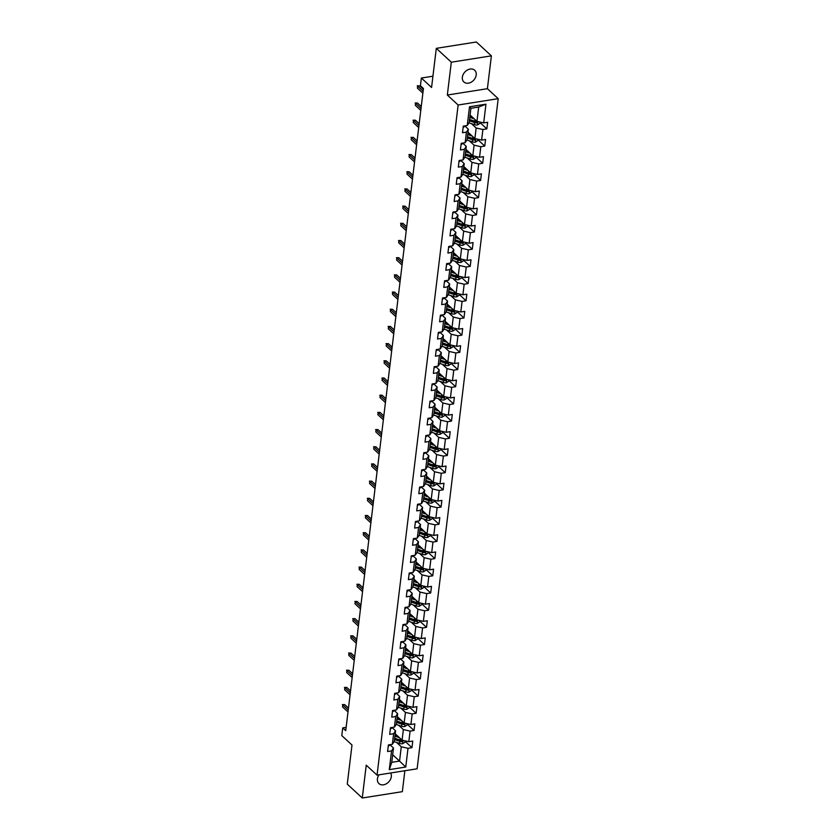 <?xml version="1.0" encoding="UTF-8"?>
<svg xmlns="http://www.w3.org/2000/svg" width="840" height="840" viewBox="0 0 840 840"><rect width="100%" height="100%" fill="white"/><g stroke="black" fill="none" stroke-linecap="round" stroke-linejoin="round"><path stroke-width="1.26" d="M462.346 77.207A7.97 6.017 132.7 0 0 463.869 81.963A7.97 6.017 132.7 0 0 471.219 82.163A7.97 6.017 132.7 0 0 476.207 75.012A7.97 6.017 132.7 0 0 474.684 70.255A7.97 6.017 132.7 0 0 467.334 70.056A7.97 6.017 132.7 0 0 462.346 77.207M379.019 774.827A7.97 6.017 132.7 0 0 377.433 778.848A7.97 6.017 132.7 0 0 378.956 783.605A7.97 6.017 132.7 0 0 386.306 783.804A7.97 6.017 132.7 0 0 391.304 776.654A7.97 6.017 132.7 0 0 390.642 772.989M491.379 55.86L476.375 42L436.306 48.342L451.311 62.202L447.332 95.036L458.136 105.011L498.204 98.669L487.4 88.694L491.379 55.86L451.311 62.202M458.136 105.011L377.044 775.142L417.113 768.8L498.204 98.669M377.044 775.142L366.24 765.167L362.271 798L402.339 791.658L404.87 770.731M362.271 798L347.267 784.14L352.002 745.028L341.796 735.609L342.731 727.892L345.733 730.663L423.433 88.526L420.431 85.754L421.365 78.036L431.571 87.465L436.306 48.342M470.085 115.017L476.963 121.37L478.695 107.048L470.904 108.287L469.161 122.609L467.24 125.517L463.281 126.136L462.483 132.752L466.431 132.121L465.15 142.706L461.202 143.325L460.404 149.94L464.352 149.31L463.071 159.894L459.123 160.514L458.325 167.129L462.273 166.499L460.992 177.083L457.044 177.702L456.246 184.317L460.194 183.687L458.913 194.271L454.965 194.891L454.156 201.506L458.115 200.876L456.834 211.459L452.886 212.079L452.078 218.694L456.036 218.064L454.755 228.648L450.796 229.268L449.999 235.883L453.957 235.253L452.676 245.837L448.718 246.456L447.919 253.071L451.878 252.441L450.597 263.025L446.639 263.644L445.841 270.26L449.799 269.63L448.518 280.214L444.56 280.833L443.762 287.448L447.709 286.818L446.439 297.402L442.481 298.022L441.683 304.637L445.631 304.006L444.35 314.591L440.401 315.21L439.604 321.825L443.552 321.195L442.27 331.769L438.322 332.399L437.524 339.014L441.473 338.383L440.192 348.957L436.244 349.587L435.445 356.202L439.394 355.572L438.113 366.145L434.165 366.776L433.367 373.391L437.315 372.76L436.034 383.334L432.086 383.964L431.277 390.579L435.236 389.949L433.955 400.522L430.007 401.153L429.198 407.768L433.156 407.138L431.876 417.711L427.917 418.341L427.119 424.956L431.078 424.326L429.796 434.899L425.838 435.53L425.04 442.144L428.999 441.515L427.718 452.088L423.759 452.718L422.961 459.333L426.909 458.703L425.639 469.276L421.68 469.906L420.882 476.522L424.83 475.892L423.549 486.465L419.601 487.095L418.803 493.71L422.751 493.08L421.47 503.654L417.522 504.284L416.724 510.899L420.672 510.269L419.391 520.842L415.443 521.472L414.645 528.087L418.593 527.457L417.312 538.03L413.364 538.661L412.566 545.275L416.514 544.646L415.233 555.219L411.285 555.849L410.477 562.464L414.435 561.834L413.154 572.408L409.206 573.038L408.397 579.653L412.356 579.023L411.075 589.596L407.117 590.226L406.319 596.841L410.277 596.211L408.996 606.784L405.038 607.415L404.24 614.029L408.198 613.4L406.917 623.973L402.959 624.603L402.161 631.218L406.108 630.588L404.838 641.162L400.88 641.792L400.082 648.407L404.03 647.776L402.749 658.35L398.8 658.98L398.003 665.595L401.951 664.965L400.669 675.538L396.721 676.169L395.923 682.784L399.872 682.154L398.591 692.727L394.643 693.357L393.844 699.972L397.793 699.342L396.512 709.916L392.564 710.546L391.766 717.161L395.714 716.53L394.433 727.104L390.485 727.734L389.676 734.349L393.635 733.719L392.354 744.293L388.406 744.923L387.597 751.538L391.556 750.908L389.288 769.639L405.752 767.036L399.546 761.093L401.279 746.771L396.617 742.466M467.24 125.517L469.497 106.785L485.961 104.171L483.693 122.903L487.652 122.283L486.843 128.888L479.903 122.472M405.752 767.036L408.009 748.303L411.968 747.674L412.766 741.058L408.818 741.689L410.099 731.115L414.046 730.485L414.844 723.87L410.897 724.5L412.178 713.927L416.126 713.297L416.923 706.682L412.976 707.312L414.257 696.738L418.205 696.108L419.003 689.493L415.055 690.123L416.336 679.55L420.284 678.92L421.092 672.304L417.134 672.935L418.415 662.361L422.363 661.731L423.171 655.116L419.213 655.746L420.494 645.173L424.452 644.543L425.25 637.928L421.292 638.558L422.572 627.984L426.531 627.354L427.329 620.739L423.37 621.369L424.651 610.796L428.61 610.166L429.408 603.55L425.45 604.18L426.731 593.607L430.689 592.977L431.487 586.362L427.539 586.992L428.81 576.419L432.768 575.788L433.566 569.174L429.618 569.803L430.899 559.23L434.847 558.6L435.645 551.985L431.697 552.615L432.978 542.042L436.926 541.412L437.724 534.797L433.776 535.427L435.057 524.853L439.005 524.223L439.803 517.608L435.855 518.238L437.136 507.665L441.084 507.034L441.882 500.419L437.934 501.05L439.215 490.476L443.163 489.846L443.971 483.231L440.013 483.861L441.294 473.288L445.242 472.657L446.05 466.053L442.092 466.673L443.373 456.099L447.332 455.469L448.13 448.865L444.171 449.484L445.452 438.911L449.411 438.281L450.209 431.676L446.25 432.296L447.531 421.722L451.49 421.092L452.288 414.488L448.34 415.107L449.61 404.534L453.569 403.904L454.367 397.299L450.419 397.919L451.7 387.345L455.647 386.715L456.445 380.111L452.498 380.73L453.779 370.156L457.727 369.526L458.524 362.922L454.577 363.542L455.858 352.968L459.806 352.338L460.604 345.733L456.656 346.353L457.937 335.78L461.885 335.149L462.683 328.545L458.735 329.165L460.016 318.591L463.964 317.961L464.772 311.356L460.814 311.976L462.094 301.403L466.043 300.772L466.851 294.168L462.893 294.788L464.173 284.214L468.132 283.584L468.93 276.98L464.971 277.599L466.253 267.026L470.211 266.396L471.009 259.791L467.05 260.411L468.332 249.837L472.29 249.207L473.088 242.603L469.14 243.222L470.411 232.649L474.369 232.019L475.167 225.414L471.219 226.034L472.5 215.46L476.448 214.83L477.246 208.226L473.298 208.845L474.579 198.272L478.527 197.642L479.325 191.037L475.377 191.657L476.658 181.083L480.606 180.453L481.404 173.849L477.456 174.468L478.737 163.895L482.685 163.265L483.483 156.66L479.535 157.279L480.816 146.706L484.764 146.076L485.572 139.472L481.614 140.091L482.895 129.518L486.843 128.888M465.15 142.706L467.082 139.797L468.363 129.224L464.772 125.906M471.503 123.68L476.165 127.985L474.884 138.558L468.006 132.206M468.363 129.224L466.431 132.121M482.895 129.518L476.165 127.985M481.614 140.091L474.884 138.558M463.071 159.894L465.003 156.986L466.284 146.412L462.693 143.094M469.423 140.868L474.086 145.173L472.805 155.747L465.927 149.394M466.284 146.412L464.352 149.31M480.816 146.706L474.086 145.173M479.535 157.279L472.805 155.747M460.992 177.083L462.924 174.174L464.205 163.601L460.614 160.282M467.344 158.056L472.007 162.362L470.726 172.935L463.848 166.583M464.205 163.601L462.273 166.499M478.737 163.895L472.007 162.362M477.456 174.468L470.726 172.935M458.913 194.271L460.845 191.363L462.126 180.789L458.535 177.471M465.255 175.245L469.928 179.55L468.647 190.124L461.769 183.771M462.126 180.789L460.194 183.687M476.658 181.083L469.928 179.55M475.377 191.657L468.647 190.124M456.834 211.459L458.766 208.551L460.047 197.978L456.456 194.659M463.176 192.434L467.838 196.739L466.568 207.312L459.68 200.959M460.047 197.978L458.115 200.876M474.579 198.272L467.838 196.739M473.298 208.845L466.568 207.312M454.755 228.648L456.687 225.74L457.968 215.166L454.377 211.848M461.097 209.622L465.759 213.927L464.478 224.501L457.601 218.148M457.968 215.166L456.036 218.064M472.5 215.46L465.759 213.927M471.219 226.034L464.478 224.501M452.676 245.837L454.608 242.928L455.889 232.355L452.298 229.037M459.018 226.81L463.68 231.116L462.399 241.689L455.522 235.337M455.889 232.355L453.957 235.253M470.411 232.649L463.68 231.116M469.14 243.222L462.399 241.689M450.597 263.025L452.529 260.116L453.81 249.543L450.209 246.225M456.939 243.999L461.601 248.304L460.32 258.877L453.443 252.525M453.81 249.543L451.878 252.441M468.332 249.837L461.601 248.304M467.05 260.411L460.32 258.877M448.518 280.214L450.45 277.305L451.721 266.732L448.13 263.413M454.86 261.188L459.522 265.493L458.241 276.066L451.364 269.714M451.721 266.732L449.799 269.63M466.253 267.026L459.522 265.493M464.971 277.599L458.241 276.066M446.439 297.402L448.361 294.494L449.642 283.92L446.05 280.602M452.781 278.376L457.443 282.681L456.162 293.255L449.284 286.902M449.642 283.92L447.709 286.818M464.173 284.214L457.443 282.681M462.893 294.788L456.162 293.255M444.35 314.591L446.281 311.682L447.562 301.108L443.971 297.791M450.702 295.565L455.364 299.869L454.083 310.443L447.206 304.091M447.562 301.108L445.631 304.006M462.094 301.403L455.364 299.869M460.814 311.976L454.083 310.443M442.27 331.769L444.203 328.87L445.483 318.297L441.893 314.979M448.623 312.753L453.285 317.058L452.004 327.631L445.127 321.279M445.483 318.297L443.552 321.195M460.016 318.591L453.285 317.058M458.735 329.165L452.004 327.631M440.192 348.957L442.124 346.059L443.405 335.486L439.814 332.168M446.544 329.942L451.206 334.246L449.925 344.82L443.048 338.468M443.405 335.486L441.473 338.383M457.937 335.78L451.206 334.246M456.656 346.353L449.925 344.82M438.113 366.145L440.044 363.248L441.326 352.674L437.735 349.356M444.455 347.13L449.127 351.435L447.846 362.008L440.969 355.656M441.326 352.674L439.394 355.572M455.858 352.968L449.127 351.435M454.577 363.542L447.846 362.008M436.034 383.334L437.966 380.436L439.247 369.863L435.656 366.544M442.376 364.319L447.038 368.624L445.767 379.197L438.879 372.844M439.247 369.863L437.315 372.76M453.779 370.156L447.038 368.624M452.498 380.73L445.767 379.197M433.955 400.522L435.887 397.625L437.168 387.051L433.577 383.733M440.296 381.507L444.959 385.812L443.678 396.385L436.8 390.033M437.168 387.051L435.236 389.949M451.7 387.345L444.959 385.812M450.419 397.919L443.678 396.385M431.876 417.711L433.808 414.813L435.089 404.24L431.498 400.921M438.218 398.695L442.88 403.001L441.599 413.574L434.721 407.221M435.089 404.24L433.156 407.138M449.61 404.534L442.88 403.001M448.34 415.107L441.599 413.574M429.796 434.899L431.729 432.002L433.01 421.428L429.408 418.11M436.139 415.884L440.8 420.189L439.519 430.763L432.642 424.41M433.01 421.428L431.078 424.326M447.531 421.722L440.8 420.189M446.25 432.296L439.519 430.763M427.718 452.088L429.649 449.19L430.92 438.617L427.329 435.298M434.06 433.072L438.721 437.378L437.441 447.951L430.563 441.599M430.92 438.617L428.999 441.515M445.452 438.911L438.721 437.378M444.171 449.484L437.441 447.951M425.639 469.276L427.56 466.379L428.841 455.805L425.25 452.487M431.981 450.261L436.643 454.566L435.362 465.14L428.484 458.787M428.841 455.805L426.909 458.703M443.373 456.099L436.643 454.566M442.092 466.673L435.362 465.14M423.549 486.465L425.481 483.567L426.762 472.994L423.171 469.675M429.901 467.45L434.564 471.755L433.282 482.328L426.405 475.976M426.762 472.994L424.83 475.892M441.294 473.288L434.564 471.755M440.013 483.861L433.282 482.328M421.47 503.654L423.402 500.756L424.683 490.182L421.092 486.864M427.822 484.638L432.485 488.943L431.204 499.517L424.326 493.164M424.683 490.182L422.751 493.08M439.215 490.476L432.485 488.943M437.934 501.05L431.204 499.517M419.391 520.842L421.323 517.944L422.604 507.37L419.013 504.053M425.744 501.827L430.406 506.132L429.125 516.705L422.247 510.353M422.604 507.37L420.672 510.269M437.136 507.665L430.406 506.132M435.855 518.238L429.125 516.705M417.312 538.03L419.244 535.133L420.525 524.559L416.934 521.241M423.665 519.015L428.327 523.32L427.046 533.894L420.168 527.541M420.525 524.559L418.593 527.457M435.057 524.853L428.327 523.32M433.776 535.427L427.046 533.894M415.233 555.219L417.165 552.321L418.446 541.748L414.855 538.429M421.575 536.204L426.237 540.509L424.967 551.082L418.079 544.73M418.446 541.748L416.514 544.646M432.978 542.042L426.237 540.509M431.697 552.615L424.967 551.082M413.154 572.408L415.086 569.51L416.367 558.925L412.776 555.618M419.496 553.392L424.158 557.697L422.877 568.271L416 561.918M416.367 558.925L414.435 561.834M430.899 559.23L424.158 557.697M429.618 569.803L422.877 568.271M411.075 589.596L413.007 586.698L414.288 576.114L410.697 572.807M417.417 570.581L422.079 574.885L420.798 585.459L413.921 579.106M414.288 576.114L412.356 579.023M428.81 576.419L422.079 574.885M427.539 586.992L420.798 585.459M408.996 606.784L410.928 603.887L412.209 593.303L408.608 589.985M415.338 587.769L420 592.074L418.719 602.648L411.842 596.295M412.209 593.303L410.277 596.211M426.731 593.607L420 592.074M425.45 604.18L418.719 602.648M406.917 623.973L408.849 621.075L410.13 610.491L406.529 607.173M413.259 604.957L417.921 609.263L416.64 619.836L409.763 613.484M410.13 610.491L408.198 613.4M424.651 610.796L417.921 609.263M423.37 621.369L416.64 619.836M404.838 641.162L406.77 638.264L408.041 627.679L404.45 624.361M411.18 622.146L415.842 626.451L414.561 637.025L407.683 630.672M408.041 627.679L406.108 630.588M422.572 627.984L415.842 626.451M421.292 638.558L414.561 637.025M402.749 658.35L404.681 655.452L405.962 644.868L402.37 641.55M409.101 639.335L413.763 643.639L412.482 654.213L405.605 647.861M405.962 644.868L404.03 647.776M420.494 645.173L413.763 643.639M419.213 655.746L412.482 654.213M400.669 675.538L402.602 672.641L403.882 662.057L400.292 658.739M407.022 656.523L411.684 660.828L410.403 671.401L403.526 665.049M403.882 662.057L401.951 664.965M418.415 662.361L411.684 660.828M417.134 672.935L410.403 671.401M398.591 692.727L400.522 689.829L401.804 679.245L398.213 675.927M404.943 673.712L409.605 678.017L408.324 688.59L401.447 682.238M401.804 679.245L399.872 682.154M416.336 679.55L409.605 678.017M415.055 690.123L408.324 688.59M396.512 709.916L398.444 707.018L399.725 696.433L396.133 693.115M402.864 690.9L407.526 695.205L406.245 705.779L399.368 699.426M399.725 696.433L397.793 699.342M414.257 696.738L407.526 695.205M412.976 707.312L406.245 705.779M394.433 727.104L396.365 724.206L397.645 713.622L394.055 710.304M400.774 708.089L405.447 712.394L404.166 722.967L397.278 716.615M397.645 713.622L395.714 716.53M412.178 713.927L405.447 712.394M410.897 724.5L404.166 722.967M392.354 744.293L394.286 741.395L395.567 730.811L391.976 727.493M398.695 725.277L403.358 729.582L402.077 740.155L395.199 733.803M395.567 730.811L393.635 733.719M410.099 731.115L403.358 729.582M408.818 741.689L402.077 740.155M389.288 769.639L391.755 762.332L393.488 747.999L389.897 744.681M392.669 754.74L399.546 761.093L391.755 762.332M393.488 747.999L391.556 750.908M408.009 748.303L401.279 746.771M432.936 76.209L421.365 78.036M346.132 727.356L342.731 727.892M485.961 104.171L478.695 107.048M470.904 108.287L469.497 106.785M483.693 122.903L476.963 121.37M411.968 747.674L405.017 741.258M414.046 730.485L407.096 724.07M416.126 713.297L409.175 706.881M418.205 696.108L411.254 689.693M420.284 678.92L413.332 672.504M422.363 661.731L415.422 655.316M424.452 644.543L417.501 638.127M426.531 627.354L419.58 620.938M428.61 610.166L421.659 603.75M430.689 592.977L423.738 586.562M432.768 575.788L425.817 569.373M434.847 558.6L427.896 552.184M436.926 541.412L429.975 534.996M439.005 524.223L432.054 517.808M441.084 507.034L434.133 500.619M443.163 489.846L436.223 483.431M445.242 472.657L438.302 466.242M447.332 455.469L440.381 449.054M449.411 438.281L442.459 431.865M451.49 421.092L444.538 414.677M453.569 403.904L446.618 397.488M455.647 386.715L448.697 380.3M457.727 369.526L450.776 363.111M459.806 352.338L452.855 345.923M461.885 335.149L454.933 328.734M463.964 317.961L457.023 311.546M466.043 300.772L459.102 294.357M468.132 283.584L461.181 277.169M470.211 266.396L463.26 259.98M472.29 249.207L465.339 242.792M474.369 232.019L467.418 225.603M476.448 214.83L469.497 208.415M478.527 197.642L471.576 191.226M480.606 180.453L473.655 174.037M482.685 163.265L475.734 156.849M484.764 146.076L477.824 139.66M447.332 95.036L487.4 88.694M388.269 745.994A3.297 1.502 6.9 0 0 389.707 744.996L389.707 744.996M348.464 708.089L344.705 704.613L342.762 704.928L348.233 709.978M342.52 706.913L342.762 704.928L342.52 706.913L347.991 711.963M342.353 704.582L344.705 704.613M397.95 736.344L395.588 735.546A7.907 3.591 -173.1 0 1 395.02 735.336M399.378 737.657L394.916 736.155M405.069 740.838L404.891 742.287L402.591 743.736A3.297 1.502 -173.1 0 1 399.525 743.442L394.17 741.636A9.524 4.316 -173.1 0 1 394.128 741.625M394.506 739.568L399.788 741.352A3.297 1.502 6.9 0 0 401.961 741.699L401.1 740.901A1.68 0.766 -173.1 0 1 400.533 740.764L395.178 738.958A7.907 3.591 -173.1 0 1 394.601 738.759M401.961 741.699L402.119 740.376A3.297 1.502 -173.1 0 1 399.945 740.029L394.663 738.245M390.348 728.805A3.297 1.502 6.9 0 0 391.786 727.808L391.839 727.514M350.543 690.9L346.784 687.435L344.841 687.74L350.312 692.79M344.6 689.724L344.841 687.74L344.6 689.724L350.07 694.775M344.431 687.393L346.784 687.435M392.427 711.617A3.297 1.502 6.9 0 0 393.866 710.619L393.866 710.619M352.622 673.712L348.863 670.247L346.92 670.551L352.391 675.601M346.679 672.536L346.92 670.551L346.679 672.536L352.149 677.586M346.521 670.204L348.863 670.247M400.029 719.155L397.667 718.357A7.907 3.591 -173.1 0 1 397.1 718.148M401.457 720.468L396.995 718.966M407.148 723.65L406.969 725.099L404.67 726.548A3.297 1.502 -173.1 0 1 401.615 726.254L396.26 724.448A9.524 4.316 -173.1 0 1 396.207 724.437M396.585 722.379L401.867 724.164A3.297 1.502 6.9 0 0 404.04 724.51L403.179 723.712A1.68 0.766 -173.1 0 1 402.612 723.576L397.257 721.77A7.907 3.591 -173.1 0 1 396.68 721.571M404.04 724.51L404.197 723.188A3.297 1.502 -173.1 0 1 402.024 722.841L396.743 721.056M402.108 701.967L399.745 701.169A7.907 3.591 -173.1 0 1 399.179 700.959M403.536 703.279L399.074 701.778M409.227 706.461L409.048 707.91L406.749 709.359A3.297 1.502 -173.1 0 1 403.694 709.065L398.339 707.259A9.524 4.316 -173.1 0 1 398.286 707.249M398.664 705.191L403.945 706.976A3.297 1.502 6.9 0 0 406.119 707.322L405.258 706.524A1.68 0.766 -173.1 0 1 404.691 706.388L399.336 704.582A7.907 3.591 -173.1 0 1 398.769 704.382M406.119 707.322L406.276 705.999A3.297 1.502 -173.1 0 1 404.103 705.653L398.822 703.868M394.506 694.428A3.297 1.502 6.9 0 0 395.945 693.431L395.945 693.431M354.701 656.523L350.942 653.058L348.999 653.363L354.469 658.413M348.757 655.347L348.999 653.363L348.757 655.347L354.228 660.398M348.6 653.016L350.942 653.058M396.596 677.24A3.297 1.502 6.9 0 0 398.034 676.242L398.034 676.242M356.78 639.335L353.031 635.87L351.078 636.174L356.548 641.225M350.837 638.159L351.078 636.174L350.837 638.159L356.307 643.209M350.679 635.827L353.031 635.87M398.675 660.051A3.297 1.502 6.9 0 0 400.113 659.053L400.113 659.053M358.858 622.146L355.11 618.681L353.157 618.986L358.628 624.036M352.916 620.97L353.157 618.986L352.916 620.97L358.397 626.021M352.758 618.639L355.11 618.681M404.187 684.779L401.835 683.981A7.907 3.591 -173.1 0 1 401.257 683.771M405.615 686.091L401.163 684.59M411.306 689.273L411.128 690.722L408.828 692.171A3.297 1.502 -173.1 0 1 405.772 691.876L400.418 690.071A9.524 4.316 -173.1 0 1 400.376 690.06M400.743 688.002L406.024 689.787A3.297 1.502 6.9 0 0 408.198 690.134L407.337 689.336A1.68 0.766 -173.1 0 1 406.77 689.199L401.415 687.393A7.907 3.591 -173.1 0 1 400.848 687.194M408.198 690.134L408.356 688.811A3.297 1.502 -173.1 0 1 406.182 688.464L400.901 686.679M406.276 667.59L403.914 666.792A7.907 3.591 -173.1 0 1 403.337 666.582M407.694 668.903L403.242 667.401M413.385 672.084L413.217 673.533L410.918 674.982A3.297 1.502 -173.1 0 1 407.852 674.688L402.497 672.882A9.524 4.316 -173.1 0 1 402.455 672.872M402.822 670.813L408.104 672.599A3.297 1.502 6.9 0 0 410.277 672.945L409.416 672.147A1.68 0.766 -173.1 0 1 408.849 672.01L403.494 670.204A7.907 3.591 -173.1 0 1 402.927 670.005M410.277 672.945L410.445 671.622A3.297 1.502 -173.1 0 1 408.261 671.275L402.99 669.49M408.356 650.401L405.993 649.603A7.907 3.591 -173.1 0 1 405.416 649.394M409.773 651.714L405.321 650.212M415.464 654.896L415.296 656.345L412.997 657.794A3.297 1.502 -173.1 0 1 409.931 657.5L404.576 655.694A9.524 4.316 -173.1 0 1 404.534 655.683M404.901 653.625L410.183 655.41A3.297 1.502 6.9 0 0 412.356 655.756L411.495 654.958A1.68 0.766 -173.1 0 1 410.928 654.822L405.573 653.016A7.907 3.591 -173.1 0 1 405.006 652.817M412.356 655.756L412.524 654.433A3.297 1.502 -173.1 0 1 410.34 654.087L405.069 652.302M400.754 642.863A3.297 1.502 6.9 0 0 402.192 641.865L402.234 641.582M360.938 604.957L357.189 601.493L355.236 601.797L360.707 606.848M354.995 603.782L355.236 601.797L354.995 603.782L360.476 608.832M354.837 601.45L357.189 601.493M410.435 633.213L408.072 632.415A7.907 3.591 -173.1 0 1 407.495 632.205M411.852 634.525L407.4 633.024M417.543 637.707L417.375 639.156L415.076 640.605A3.297 1.502 -173.1 0 1 412.01 640.311L406.655 638.505A9.524 4.316 -173.1 0 1 406.613 638.495M406.991 636.437L412.262 638.222A3.297 1.502 6.9 0 0 414.435 638.568L413.574 637.77A1.68 0.766 -173.1 0 1 413.018 637.634L407.652 635.827A7.907 3.591 -173.1 0 1 407.085 635.628M414.435 638.568L414.603 637.245A3.297 1.502 -173.1 0 1 412.419 636.899L407.148 635.114M402.832 625.674A3.297 1.502 6.9 0 0 404.271 624.676L404.271 624.676M363.017 587.769L359.268 584.304L357.315 584.609L362.796 589.659M357.074 586.593L357.315 584.609L357.074 586.593L362.555 591.644M356.916 584.262L359.268 584.304M412.514 616.025L410.151 615.226A7.907 3.591 -173.1 0 1 409.574 615.017M413.931 617.337L409.479 615.836M419.632 620.519L419.454 621.968L417.155 623.417A3.297 1.502 -173.1 0 1 414.089 623.123L408.733 621.317A9.524 4.316 -173.1 0 1 408.692 621.306M409.07 619.248L414.341 621.033A3.297 1.502 6.9 0 0 416.524 621.38L415.653 620.582A1.68 0.766 -173.1 0 1 415.096 620.445L409.742 618.639A7.907 3.591 -173.1 0 1 409.164 618.44M416.524 621.38L416.682 620.057A3.297 1.502 -173.1 0 1 414.498 619.71L409.227 617.925M404.911 608.486A3.297 1.502 6.9 0 0 406.35 607.488L406.35 607.488M365.106 570.581L361.347 567.115L359.394 567.42L364.875 572.471M359.153 569.404L359.394 567.42L359.153 569.404L364.633 574.455M358.995 567.074L361.347 567.115M414.593 598.836L412.23 598.038A7.907 3.591 -173.1 0 1 411.653 597.828M416.01 600.149L411.558 598.647M421.712 603.33L421.533 604.779L419.233 606.228A3.297 1.502 -173.1 0 1 416.168 605.934L410.812 604.128A9.524 4.316 -173.1 0 1 410.77 604.118M411.149 602.059L416.419 603.845A3.297 1.502 6.9 0 0 418.604 604.191L417.732 603.393A1.68 0.766 -173.1 0 1 417.175 603.256L411.82 601.45A7.907 3.591 -173.1 0 1 411.243 601.251M418.604 604.191L418.761 602.868A3.297 1.502 -173.1 0 1 416.588 602.522L411.306 600.736M406.991 591.297A3.297 1.502 6.9 0 0 408.429 590.3L408.481 590.016M367.185 553.392L363.426 549.927L361.473 550.231L366.954 555.282M361.242 552.216L361.473 550.231L361.242 552.216L366.713 557.267M361.074 549.885L363.426 549.927M416.671 581.648L414.309 580.85A7.907 3.591 -173.1 0 1 413.742 580.639M418.1 582.96L413.637 581.458M423.791 586.142L423.612 587.591L421.312 589.04A3.297 1.502 -173.1 0 1 418.247 588.746L412.892 586.94A9.524 4.316 -173.1 0 1 412.85 586.929M413.228 584.871L418.499 586.656A3.297 1.502 6.9 0 0 420.683 587.002L419.822 586.204A1.68 0.766 -173.1 0 1 419.255 586.068L413.899 584.262A7.907 3.591 -173.1 0 1 413.322 584.062M420.683 587.002L420.84 585.679A3.297 1.502 -173.1 0 1 418.667 585.333L413.385 583.548M409.07 574.109A3.297 1.502 6.9 0 0 410.508 573.111L410.508 573.111M369.264 536.204L365.505 532.739L363.562 533.043L369.033 538.094M363.321 535.028L363.562 533.043L363.321 535.028L368.792 540.078M363.153 532.697L365.505 532.739M418.751 564.459L416.388 563.661A7.907 3.591 -173.1 0 1 415.821 563.451M420.179 565.772L415.716 564.27M425.87 568.953L425.691 570.402L423.392 571.851A3.297 1.502 -173.1 0 1 420.326 571.557L414.971 569.751A9.524 4.316 -173.1 0 1 414.929 569.74M415.306 567.683L420.588 569.468A3.297 1.502 6.9 0 0 422.762 569.814L421.901 569.016A1.68 0.766 -173.1 0 1 421.334 568.88L415.979 567.074A7.907 3.591 -173.1 0 1 415.401 566.874M422.762 569.814L422.919 568.491A3.297 1.502 -173.1 0 1 420.745 568.145L415.464 566.36M411.149 556.92A3.297 1.502 6.9 0 0 412.587 555.923L412.587 555.923M371.343 519.015L367.584 515.55L365.642 515.855L371.112 520.916M365.4 517.839L365.642 515.855L365.4 517.839L370.87 522.889M365.232 515.508L367.584 515.55M420.83 547.271L418.467 546.473A7.907 3.591 -173.1 0 1 417.9 546.263M422.257 548.583L417.795 547.082M427.949 551.764L427.77 553.214L425.471 554.663A3.297 1.502 -173.1 0 1 422.415 554.369L417.06 552.562A9.524 4.316 -173.1 0 1 417.007 552.552M417.386 550.494L422.667 552.279A3.297 1.502 6.9 0 0 424.841 552.625L423.98 551.827A1.68 0.766 -173.1 0 1 423.413 551.691L418.058 549.885A7.907 3.591 -173.1 0 1 417.48 549.686M424.841 552.625L424.998 551.303A3.297 1.502 -173.1 0 1 422.825 550.956L417.543 549.171M413.228 539.731A3.297 1.502 6.9 0 0 414.666 538.734L414.666 538.734M373.422 501.827L369.663 498.362L367.721 498.666L373.191 503.727M367.479 500.651L367.721 498.666L367.479 500.651L372.95 505.701M367.322 498.32L369.663 498.362M422.909 530.082L420.546 529.284A7.907 3.591 -173.1 0 1 419.979 529.074M424.337 531.394L419.874 529.893M430.028 534.576L429.849 536.025L427.55 537.474A3.297 1.502 -173.1 0 1 424.494 537.18L419.139 535.374A9.524 4.316 -173.1 0 1 419.087 535.364M419.465 533.306L424.746 535.091A3.297 1.502 6.9 0 0 426.919 535.437L426.058 534.639A1.68 0.766 -173.1 0 1 425.492 534.503L420.137 532.697A7.907 3.591 -173.1 0 1 419.559 532.497M426.919 535.437L427.077 534.114A3.297 1.502 -173.1 0 1 424.904 533.768L419.622 531.982M415.306 522.543A3.297 1.502 6.9 0 0 416.745 521.545L416.745 521.545M375.501 484.638L371.742 481.173L369.8 481.478L375.27 486.538M369.558 483.462L369.8 481.478L369.558 483.462L375.029 488.513M369.401 481.131L371.742 481.173M424.988 512.894L422.636 512.096A7.907 3.591 -173.1 0 1 422.058 511.886M426.416 514.206L421.964 512.705M432.106 517.388L431.928 518.837L429.629 520.285A3.297 1.502 -173.1 0 1 426.573 519.992L421.218 518.186A9.524 4.316 -173.1 0 1 421.176 518.175M421.544 516.117L426.825 517.902A3.297 1.502 6.9 0 0 428.999 518.249L428.138 517.451A1.68 0.766 -173.1 0 1 427.57 517.314L422.216 515.519A7.907 3.591 -173.1 0 1 421.649 515.308M428.999 518.249L429.156 516.926A3.297 1.502 -173.1 0 1 426.983 516.579L421.701 514.794M417.396 505.355A3.297 1.502 6.9 0 0 418.834 504.357L418.877 504.074M377.58 467.45L373.832 463.985L371.879 464.289L377.349 469.35M371.637 466.274L371.879 464.289L371.637 466.274L377.108 471.324M371.48 463.943L373.832 463.985M427.077 495.705L424.715 494.907A7.907 3.591 -173.1 0 1 424.137 494.697M428.495 497.018L424.043 495.516M434.185 500.199L434.018 501.648L431.718 503.097A3.297 1.502 -173.1 0 1 428.652 502.803L423.297 500.997A9.524 4.316 -173.1 0 1 423.255 500.987M423.623 498.929L428.904 500.714A3.297 1.502 6.9 0 0 431.078 501.06L430.217 500.262A1.68 0.766 -173.1 0 1 429.649 500.126L424.294 498.33A7.907 3.591 -173.1 0 1 423.728 498.12M431.078 501.06L431.245 499.737A3.297 1.502 -173.1 0 1 429.062 499.391L423.791 497.606M419.475 488.166A3.297 1.502 6.9 0 0 420.913 487.169L420.913 487.169M379.659 450.261L375.911 446.796L373.957 447.101L379.428 452.161M373.716 449.085L373.957 447.101L373.716 449.085L379.187 454.136M373.558 446.754L375.911 446.796M429.156 478.517L426.794 477.719A7.907 3.591 -173.1 0 1 426.216 477.509M430.574 479.829L426.122 478.328M436.265 483.011L436.096 484.459L433.797 485.909A3.297 1.502 -173.1 0 1 430.731 485.615L425.376 483.808A9.524 4.316 -173.1 0 1 425.334 483.798L425.387 483.714M425.702 481.74L430.983 483.525A3.297 1.502 6.9 0 0 433.156 483.872L432.296 483.074A1.68 0.766 -173.1 0 1 431.729 482.937L426.374 481.142A7.907 3.591 -173.1 0 1 425.806 480.931M433.156 483.872L433.325 482.548A3.297 1.502 -173.1 0 1 431.141 482.202L425.87 480.417M421.554 470.978A3.297 1.502 6.9 0 0 422.993 469.98L422.993 469.98M381.738 433.072L377.99 429.608L376.036 429.912L381.507 434.973M375.795 431.897L376.036 429.912L375.795 431.897L381.276 436.947M375.637 429.566L377.99 429.608M431.235 461.328L428.873 460.53A7.907 3.591 -173.1 0 1 428.295 460.32M432.653 462.641L428.201 461.139M438.344 465.822L438.175 467.271L435.876 468.72A3.297 1.502 -173.1 0 1 432.81 468.426L427.455 466.62A9.524 4.316 -173.1 0 1 427.413 466.61M427.781 464.552L433.062 466.337A3.297 1.502 6.9 0 0 435.236 466.683L434.375 465.885A1.68 0.766 -173.1 0 1 433.808 465.749L428.453 463.953A7.907 3.591 -173.1 0 1 427.886 463.743M435.236 466.683L435.404 465.36A3.297 1.502 -173.1 0 1 433.219 465.014L427.949 463.229M423.633 453.789A3.297 1.502 6.9 0 0 425.072 452.792L425.072 452.792M383.817 415.884L380.069 412.419L378.116 412.724L383.596 417.784M377.874 414.708L378.116 412.724L377.874 414.708L383.355 419.759M377.717 412.377L380.069 412.419M433.314 444.14L430.952 443.342A7.907 3.591 -173.1 0 1 430.374 443.132M434.731 445.452L430.28 443.951M440.433 448.634L440.255 450.082L437.955 451.531A3.297 1.502 -173.1 0 1 434.889 451.238L429.534 449.431A9.524 4.316 -173.1 0 1 429.492 449.421M429.87 447.363L435.141 449.148A3.297 1.502 6.9 0 0 437.325 449.495L436.454 448.697A1.68 0.766 -173.1 0 1 435.897 448.56L430.542 446.765A7.907 3.591 -173.1 0 1 429.965 446.555M437.325 449.495L437.483 448.171A3.297 1.502 -173.1 0 1 435.298 447.825L430.028 446.04M425.712 436.601A3.297 1.502 6.9 0 0 427.151 435.603L427.151 435.603M385.896 398.695L382.147 395.231L380.195 395.535L385.675 400.596M379.953 397.519L380.195 395.535L379.953 397.519L385.434 402.57M379.796 395.189L382.147 395.231M435.393 426.951L433.031 426.153A7.907 3.591 -173.1 0 1 432.453 425.943M436.81 428.264L432.358 426.762M442.512 431.445L442.334 432.894L440.034 434.343A3.297 1.502 -173.1 0 1 436.968 434.049L431.613 432.243A9.524 4.316 -173.1 0 1 431.571 432.233M431.949 430.175L437.22 431.959A3.297 1.502 6.9 0 0 439.404 432.306L438.532 431.508A1.68 0.766 -173.1 0 1 437.976 431.372L432.621 429.576A7.907 3.591 -173.1 0 1 432.044 429.366M439.404 432.306L439.562 430.983A3.297 1.502 -173.1 0 1 437.388 430.637L432.106 428.862M427.791 419.412A3.297 1.502 6.9 0 0 429.23 418.415L429.282 418.131M387.986 381.507L384.227 378.042L382.274 378.346L387.755 383.407M382.043 380.331L382.274 378.346L382.043 380.331L387.513 385.381M381.875 378L384.227 378.042M437.472 409.763L435.11 408.965A7.907 3.591 -173.1 0 1 434.543 408.755M438.89 411.075L434.438 409.574M444.591 414.257L444.413 415.706L442.113 417.155A3.297 1.502 -173.1 0 1 439.047 416.861L433.692 415.055A9.524 4.316 -173.1 0 1 433.65 415.044M434.028 412.986L439.299 414.771A3.297 1.502 6.9 0 0 441.483 415.118L440.622 414.32A1.68 0.766 -173.1 0 1 440.055 414.183L434.7 412.388A7.907 3.591 -173.1 0 1 434.123 412.178M441.483 415.118L441.641 413.794A3.297 1.502 -173.1 0 1 439.467 413.448L434.185 411.673M429.87 402.224A3.297 1.502 6.9 0 0 431.308 401.226L431.308 401.226M390.065 364.319L386.306 360.854L384.353 361.158L389.834 366.219M384.122 363.143L384.353 361.158L384.122 363.143L389.592 368.193M383.954 360.812L386.306 360.854M439.551 392.574L437.189 391.776A7.907 3.591 -173.1 0 1 436.622 391.566M440.979 393.887L436.517 392.385M446.67 397.068L446.492 398.517L444.192 399.966A3.297 1.502 -173.1 0 1 441.126 399.672L435.771 397.866A9.524 4.316 -173.1 0 1 435.729 397.856L435.792 397.772M436.107 395.798L441.389 397.582A3.297 1.502 6.9 0 0 443.562 397.929L442.701 397.131A1.68 0.766 -173.1 0 1 442.134 396.995L436.779 395.199A7.907 3.591 -173.1 0 1 436.202 394.989M443.562 397.929L443.719 396.606A3.297 1.502 -173.1 0 1 441.546 396.26L436.265 394.485M431.949 385.035A3.297 1.502 6.9 0 0 433.388 384.038L433.388 384.038M392.144 347.13L388.385 343.665L386.442 343.969L391.913 349.031M386.201 345.954L386.442 343.969L386.201 345.954L391.671 351.005M386.032 343.623L388.385 343.665M441.63 375.385L439.268 374.588A7.907 3.591 -173.1 0 1 438.701 374.378M443.058 376.698L438.596 375.197M448.749 379.88L448.57 381.329L446.271 382.778A3.297 1.502 -173.1 0 1 443.205 382.483L437.85 380.678A9.524 4.316 -173.1 0 1 437.808 380.667M438.186 378.609L443.468 380.394A3.297 1.502 6.9 0 0 445.641 380.741L444.78 379.943A1.68 0.766 -173.1 0 1 444.213 379.806L438.858 378.01A7.907 3.591 -173.1 0 1 438.281 377.8M445.641 380.741L445.798 379.418A3.297 1.502 -173.1 0 1 443.625 379.071L438.344 377.296M434.028 367.846A3.297 1.502 6.9 0 0 435.467 366.849L435.519 366.566M394.223 329.942L390.464 326.477L388.521 326.781L393.992 331.842M388.28 328.766L388.521 326.781L388.28 328.766L393.75 333.816M388.122 326.435L390.464 326.477M443.709 358.197L441.346 357.399A7.907 3.591 -173.1 0 1 440.78 357.189M445.137 359.51L440.675 358.008M450.828 362.691L450.649 364.14L448.35 365.589A3.297 1.502 -173.1 0 1 445.294 365.295L439.94 363.489A9.524 4.316 -173.1 0 1 439.887 363.479M440.265 361.421L445.546 363.206A3.297 1.502 6.9 0 0 447.72 363.552L446.859 362.754A1.68 0.766 -173.1 0 1 446.292 362.618L440.937 360.822A7.907 3.591 -173.1 0 1 440.36 360.612M447.72 363.552L447.878 362.229A3.297 1.502 -173.1 0 1 445.704 361.882L440.423 360.108M436.107 350.658A3.297 1.502 6.9 0 0 437.546 349.661L437.546 349.661M396.302 312.753L392.543 309.288L390.6 309.593L396.07 314.654M390.358 311.577L390.6 309.593L390.358 311.577L395.829 316.627M390.201 309.246L392.543 309.288M445.788 341.008L443.436 340.211A7.907 3.591 -173.1 0 1 442.858 340.011M447.216 342.321L442.764 340.82M452.907 345.503L452.729 346.952L450.429 348.401A3.297 1.502 -173.1 0 1 447.374 348.106L442.019 346.3A9.524 4.316 -173.1 0 1 441.977 346.29L442.029 346.206M442.344 344.232L447.626 346.017A3.297 1.502 6.9 0 0 449.799 346.364L448.938 345.566A1.68 0.766 -173.1 0 1 448.371 345.429L443.016 343.633A7.907 3.591 -173.1 0 1 442.449 343.423M449.799 346.364L449.957 345.041A3.297 1.502 -173.1 0 1 447.783 344.694L442.502 342.919M438.197 333.469A3.297 1.502 6.9 0 0 439.625 332.472L439.625 332.472M398.381 295.565L394.632 292.1L392.679 292.404L398.149 297.465M392.438 294.389L392.679 292.404L392.438 294.389L397.908 299.439M392.28 292.058L394.632 292.1M447.878 323.82L445.515 323.022A7.907 3.591 -173.1 0 1 444.938 322.822M449.295 325.132L444.843 323.631M454.986 328.314L454.818 329.763L452.519 331.212A3.297 1.502 -173.1 0 1 449.453 330.918L444.098 329.112A9.524 4.316 -173.1 0 1 444.056 329.102M444.423 327.044L449.705 328.829A3.297 1.502 6.9 0 0 451.878 329.175L451.017 328.377A1.68 0.766 -173.1 0 1 450.45 328.251L445.095 326.445A7.907 3.591 -173.1 0 1 444.528 326.235M451.878 329.175L452.036 327.852A3.297 1.502 -173.1 0 1 449.862 327.506L444.591 325.731M440.276 316.281A3.297 1.502 6.9 0 0 441.714 315.284L441.714 315.284M400.459 278.376L396.711 274.911L394.758 275.216L400.229 280.276M394.517 277.2L394.758 275.216L394.517 277.2L399.987 282.261M394.359 274.869L396.711 274.911M449.957 306.631L447.594 305.834A7.907 3.591 -173.1 0 1 447.017 305.634M451.374 307.944L446.922 306.443M457.065 311.125L456.897 312.575L454.598 314.024A3.297 1.502 -173.1 0 1 451.531 313.73L446.177 311.923A9.524 4.316 -173.1 0 1 446.135 311.913M446.502 309.855L451.784 311.64A3.297 1.502 6.9 0 0 453.957 311.987L453.096 311.189A1.68 0.766 -173.1 0 1 452.529 311.062L447.174 309.256A7.907 3.591 -173.1 0 1 446.607 309.046M453.957 311.987L454.125 310.663A3.297 1.502 -173.1 0 1 451.941 310.317L446.67 308.543M442.355 299.093A3.297 1.502 6.9 0 0 443.793 298.095L443.793 298.095M402.538 261.188L398.79 257.723L396.837 258.027L402.308 263.088M396.596 260.012L396.837 258.027L396.596 260.012L402.077 265.072M396.438 257.68L398.79 257.723M452.036 289.443L449.673 288.645A7.907 3.591 -173.1 0 1 449.096 288.445M453.453 290.756L449.001 289.254M459.144 293.937L458.976 295.386L456.677 296.835A3.297 1.502 -173.1 0 1 453.611 296.541L448.256 294.735A9.524 4.316 -173.1 0 1 448.214 294.725M448.581 292.667L453.863 294.452A3.297 1.502 6.9 0 0 456.036 294.798L455.175 294A1.68 0.766 -173.1 0 1 454.608 293.874L449.253 292.068A7.907 3.591 -173.1 0 1 448.686 291.858M456.036 294.798L456.204 293.486A3.297 1.502 -173.1 0 1 454.02 293.129L448.749 291.354M444.433 281.915A3.297 1.502 6.9 0 0 445.872 280.906L445.914 280.623M404.618 243.999L400.869 240.534L398.916 240.839L404.397 245.9M398.675 242.823L398.916 240.839L398.675 242.823L404.156 247.884M398.517 240.492L400.869 240.534M454.115 272.255L451.752 271.457A7.907 3.591 -173.1 0 1 451.175 271.257M455.532 273.567L451.08 272.066M461.233 276.748L461.055 278.197L458.756 279.647A3.297 1.502 -173.1 0 1 455.69 279.353L450.334 277.546A9.524 4.316 -173.1 0 1 450.293 277.536M450.671 275.478L455.942 277.263A3.297 1.502 6.9 0 0 458.126 277.61L457.254 276.812A1.68 0.766 -173.1 0 1 456.697 276.685L451.343 274.88A7.907 3.591 -173.1 0 1 450.765 274.669M458.126 277.61L458.283 276.297A3.297 1.502 -173.1 0 1 456.099 275.94L450.828 274.166M446.513 264.726A3.297 1.502 6.9 0 0 447.951 263.718L447.951 263.718M406.697 226.81L402.948 223.346L400.995 223.65L406.476 228.711M400.754 225.635L400.995 223.65L400.754 225.635L406.235 230.696M400.596 223.303L402.948 223.346M456.194 255.066L453.831 254.268A7.907 3.591 -173.1 0 1 453.254 254.069M457.611 256.378L453.159 254.877M463.312 259.56L463.134 261.009L460.834 262.458A3.297 1.502 -173.1 0 1 457.769 262.164L452.413 260.358A9.524 4.316 -173.1 0 1 452.372 260.348L452.424 260.264M452.75 258.3L458.02 260.075A3.297 1.502 6.9 0 0 460.205 260.421L459.333 259.623A1.68 0.766 -173.1 0 1 458.776 259.497L453.421 257.691A7.907 3.591 -173.1 0 1 452.844 257.481M460.205 260.421L460.362 259.109A3.297 1.502 -173.1 0 1 458.189 258.752L452.907 256.977M448.592 247.538A3.297 1.502 6.9 0 0 450.03 246.53L450.03 246.53M408.786 209.622L405.027 206.157L403.074 206.462L408.555 211.523M402.843 208.446L403.074 206.462L402.843 208.446L408.314 213.507M402.675 206.115L405.027 206.157M458.272 237.878L455.91 237.079A7.907 3.591 -173.1 0 1 455.343 236.88M459.69 239.19L455.238 237.689M465.392 242.372L465.213 243.821L462.913 245.27A3.297 1.502 -173.1 0 1 459.848 244.976L454.493 243.17A9.524 4.316 -173.1 0 1 454.451 243.159M454.829 241.112L460.1 242.886A3.297 1.502 6.9 0 0 462.284 243.233L461.412 242.434A1.68 0.766 -173.1 0 1 460.856 242.309L455.501 240.503A7.907 3.591 -173.1 0 1 454.923 240.293M462.284 243.233L462.441 241.92A3.297 1.502 -173.1 0 1 460.268 241.563L454.986 239.789M450.671 230.349A3.297 1.502 6.9 0 0 452.109 229.341L452.161 229.058M410.865 192.434L407.106 188.969L405.153 189.273L410.634 194.334M404.922 191.258L405.153 189.273L404.922 191.258L410.393 196.319M404.754 188.927L407.106 188.969M460.352 220.689L457.989 219.891A7.907 3.591 -173.1 0 1 457.422 219.691M461.78 222.002L457.317 220.5M467.471 225.183L467.292 226.643L464.993 228.081A3.297 1.502 -173.1 0 1 461.927 227.787L456.572 225.981A9.524 4.316 -173.1 0 1 456.53 225.971M456.907 223.923L462.189 225.697A3.297 1.502 6.9 0 0 464.363 226.044L463.502 225.246A1.68 0.766 -173.1 0 1 462.935 225.12L457.58 223.314A7.907 3.591 -173.1 0 1 457.002 223.104M464.363 226.044L464.52 224.732A3.297 1.502 -173.1 0 1 462.346 224.375L457.065 222.6M452.75 213.161A3.297 1.502 6.9 0 0 454.188 212.153L454.188 212.153M412.944 175.245L409.185 171.78L407.243 172.084L412.713 177.146M407.001 174.069L407.243 172.084L407.001 174.069L412.471 179.13M406.833 171.738L409.185 171.78M462.431 203.501L460.068 202.703A7.907 3.591 -173.1 0 1 459.501 202.503M463.858 204.813L459.396 203.311M469.55 207.995L469.371 209.454L467.072 210.893A3.297 1.502 -173.1 0 1 464.006 210.599L458.651 208.792A9.524 4.316 -173.1 0 1 458.608 208.782M458.987 206.734L464.268 208.509A3.297 1.502 6.9 0 0 466.442 208.856L465.581 208.068A1.68 0.766 -173.1 0 1 465.014 207.931L459.659 206.126A7.907 3.591 -173.1 0 1 459.081 205.916M466.442 208.856L466.599 207.543A3.297 1.502 -173.1 0 1 464.425 207.186L459.144 205.412M454.829 195.972A3.297 1.502 6.9 0 0 456.267 194.964L456.267 194.964M415.023 158.056L411.264 154.591L409.322 154.896L414.792 159.957M409.08 156.881L409.322 154.896L409.08 156.881L414.55 161.941M408.923 154.549L411.264 154.591M464.51 186.312L462.147 185.514A7.907 3.591 -173.1 0 1 461.58 185.315M465.938 187.625L461.475 186.123M471.629 190.806L471.45 192.266L469.151 193.704A3.297 1.502 -173.1 0 1 466.095 193.41L460.74 191.604A9.524 4.316 -173.1 0 1 460.688 191.594M461.066 189.546L466.347 191.321A3.297 1.502 6.9 0 0 468.52 191.667L467.659 190.88A1.68 0.766 -173.1 0 1 467.093 190.743L461.738 188.937A7.907 3.591 -173.1 0 1 461.16 188.727M468.52 191.667L468.678 190.355A3.297 1.502 -173.1 0 1 466.505 189.998L461.223 188.223M456.907 178.784A3.297 1.502 6.9 0 0 458.346 177.776L458.346 177.776M417.102 140.868L413.343 137.403L411.401 137.708L416.871 142.769M411.159 139.692L411.401 137.708L411.159 139.692L416.63 144.753M411.002 137.361L413.343 137.403M466.589 169.124L464.237 168.326A7.907 3.591 -173.1 0 1 463.659 168.126M468.017 170.436L463.565 168.934M473.707 173.618L473.529 175.077L471.23 176.516A3.297 1.502 -173.1 0 1 468.174 176.222L462.819 174.416A9.524 4.316 -173.1 0 1 462.777 174.405M463.144 172.358L468.426 174.132A3.297 1.502 6.9 0 0 470.6 174.478L469.739 173.691A1.68 0.766 -173.1 0 1 469.171 173.554L463.817 171.749A7.907 3.591 -173.1 0 1 463.25 171.538M470.6 174.478L470.757 173.166A3.297 1.502 -173.1 0 1 468.584 172.809L463.302 171.034M458.987 161.595A3.297 1.502 6.9 0 0 460.425 160.597L460.425 160.597M419.181 123.68L415.422 120.215L413.48 120.519L418.95 125.58M413.238 122.504L413.48 120.519L413.238 122.504L418.709 127.564M413.081 120.173L415.422 120.215M468.678 151.935L466.316 151.137A7.907 3.591 -173.1 0 1 465.738 150.938M470.096 153.248L465.644 151.746M475.786 156.429L475.608 157.889L473.308 159.327A3.297 1.502 -173.1 0 1 470.253 159.033L464.898 157.227A9.524 4.316 -173.1 0 1 464.856 157.216M465.224 155.169L470.505 156.944A3.297 1.502 6.9 0 0 472.679 157.29L471.818 156.503A1.68 0.766 -173.1 0 1 471.251 156.366L465.895 154.56A7.907 3.591 -173.1 0 1 465.329 154.35M472.679 157.29L472.836 155.978A3.297 1.502 -173.1 0 1 470.663 155.621L465.381 153.846M461.076 144.406A3.297 1.502 6.9 0 0 462.515 143.409L462.556 143.115M421.26 106.491L417.512 103.026L415.558 103.331L421.029 108.392M415.317 105.315L415.558 103.331L415.317 105.315L420.788 110.376M415.159 102.984L417.512 103.026M470.757 134.747L468.394 133.948A7.907 3.591 -173.1 0 1 467.817 133.749M472.175 136.059L467.723 134.558M477.866 139.241L477.697 140.7L475.398 142.139A3.297 1.502 -173.1 0 1 472.332 141.845L466.977 140.038A9.524 4.316 -173.1 0 1 466.935 140.028M467.303 137.981L472.584 139.755A3.297 1.502 6.9 0 0 474.757 140.102L473.897 139.314A1.68 0.766 -173.1 0 1 473.33 139.178L467.975 137.372A7.907 3.591 -173.1 0 1 467.407 137.161M474.757 140.102L474.925 138.789A3.297 1.502 -173.1 0 1 472.742 138.432L467.471 136.657M463.155 127.218A3.297 1.502 6.9 0 0 464.594 126.221L464.594 126.221M423.339 89.302L419.591 85.838L417.638 86.142L423.108 91.203M417.396 88.127L417.638 86.142L417.396 88.127L422.877 93.188M417.239 85.796L419.591 85.838M472.836 117.558L470.474 116.76A7.907 3.591 -173.1 0 1 469.896 116.561M474.254 118.87L469.802 117.369M479.945 122.052L479.777 123.511L477.477 124.95A3.297 1.502 -173.1 0 1 474.411 124.656L469.056 122.85A9.524 4.316 -173.1 0 1 469.014 122.84L469.067 122.755M469.382 120.792L474.663 122.567A3.297 1.502 6.9 0 0 476.837 122.924L475.976 122.126A1.68 0.766 -173.1 0 1 475.409 121.989L470.054 120.183A7.907 3.591 -173.1 0 1 469.487 119.973M476.837 122.924L477.005 121.601A3.297 1.502 -173.1 0 1 474.82 121.243L469.55 119.469M402.654 743.694L403.053 740.376M399.945 740.029L400.144 738.371M399.525 743.442L399.788 741.352M404.733 726.505L405.132 723.188M402.024 722.841L402.224 721.182M401.615 726.254L401.867 724.164M406.812 709.317L407.211 705.999M404.103 705.653L404.303 703.994M403.694 709.065L403.945 706.976M408.891 692.129L409.29 688.811M406.182 688.464L406.382 686.805M405.772 691.876L406.024 689.787M410.97 674.94L411.369 671.622M408.261 671.275L408.461 669.617M407.852 674.688L408.104 672.599M413.049 657.751L413.448 654.433M410.34 654.087L410.54 652.428M409.931 657.5L410.183 655.41M415.128 640.563L415.538 637.245M412.419 636.899L412.629 635.24M412.01 640.311L412.262 638.222M417.207 623.375L417.617 620.057M414.498 619.71L414.708 618.051M414.089 623.123L414.341 621.033M419.286 606.186L419.695 602.868M416.588 602.522L416.787 600.863M416.168 605.934L416.419 603.845M421.376 588.998L421.774 585.679M418.667 585.333L418.866 583.674M418.247 588.746L418.499 586.656M423.455 571.82L423.854 568.491M420.745 568.145L420.945 566.486M420.326 571.557L420.588 569.468M425.534 554.631L425.933 551.303M422.825 550.956L423.024 549.297M422.415 554.369L422.667 552.279M427.613 537.442L428.012 534.114M424.904 533.768L425.103 532.109M424.494 537.18L424.746 535.091M429.692 520.254L430.091 516.926M426.983 516.579L427.182 514.92M426.573 519.992L426.825 517.902M431.77 503.066L432.169 499.737M429.062 499.391L429.261 497.731M428.652 502.803L428.904 500.714M433.85 485.877L434.249 482.548M431.141 482.202L431.34 480.543M430.731 485.615L430.983 483.525M435.929 468.689L436.328 465.36M433.219 465.014L433.43 463.355M432.81 468.426L433.062 466.337M438.007 451.5L438.417 448.171M435.298 447.825L435.509 446.166M434.889 451.238L435.141 449.148M440.087 434.312L440.496 430.983M437.388 430.637L437.588 428.978M436.968 434.049L437.22 431.959M442.176 417.123L442.575 413.794M439.467 413.448L439.667 411.789M439.047 416.861L439.299 414.771M444.255 399.935L444.654 396.606M441.546 396.26L441.745 394.601M441.126 399.672L441.389 397.582M446.334 382.746L446.733 379.418M443.625 379.071L443.825 377.412M443.205 382.483L443.468 380.394M448.413 365.558L448.812 362.229M445.704 361.882L445.904 360.224M445.294 365.295L445.546 363.206M450.492 348.369L450.891 345.041M447.783 344.694L447.983 343.035M447.374 348.106L447.626 346.017M452.571 331.181L452.97 327.852M449.862 327.506L450.062 325.846M449.453 330.918L449.705 328.829M454.65 313.992L455.049 310.663M451.941 310.317L452.141 308.658M451.531 313.73L451.784 311.64M456.729 296.804L457.128 293.475M454.02 293.129L454.219 291.469M453.611 296.541L453.863 294.452M458.808 279.615L459.218 276.286M456.099 275.94L456.309 274.281M455.69 279.353L455.942 277.263M460.887 262.427L461.296 259.098M458.189 258.752L458.388 257.093M457.769 262.164L458.02 260.075M462.966 245.238L463.376 241.91M460.268 241.563L460.467 239.904M459.848 244.976L460.1 242.886M465.056 228.049L465.455 224.721M462.346 224.375L462.546 222.716M461.927 227.787L462.189 225.697M467.135 210.861L467.534 207.533M464.425 207.186L464.625 205.527M464.006 210.599L464.268 208.509M469.214 193.672L469.613 190.344M466.505 189.998L466.704 188.339M466.095 193.41L466.347 191.321M471.293 176.484L471.692 173.156M468.584 172.809L468.783 171.15M468.174 176.222L468.426 174.132M473.372 159.296L473.771 155.967M470.663 155.621L470.862 153.962M470.253 159.033L470.505 156.944M475.451 142.107L475.85 138.778M472.742 138.432L472.941 136.773M472.332 141.845L472.584 139.755M477.53 124.919L477.929 121.59M474.82 121.243L475.02 119.585M474.411 124.656L474.663 122.567"/></g></svg>
